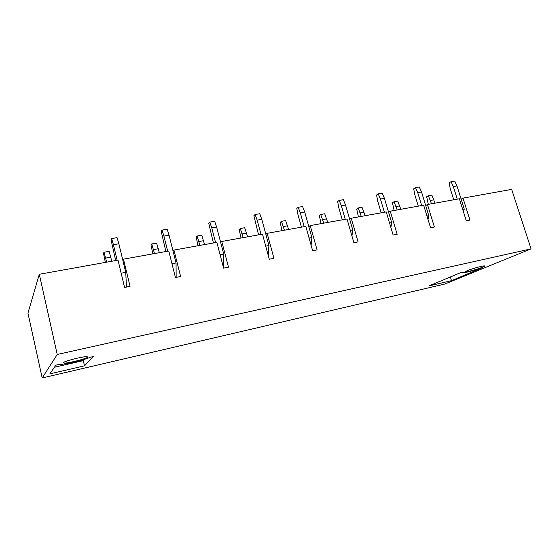 <?xml version="1.0" encoding="UTF-8"?>
<svg xmlns="http://www.w3.org/2000/svg" width="559" height="559" viewBox="0 0 559 559"><rect width="100%" height="100%" fill="white"/><g stroke="black" fill="none" stroke-linecap="round" stroke-linejoin="round"><path stroke-width="0.84" d="M427.474 204.51L459.351 198.78L466.276 220.805L469.93 220.092L463.006 198.124L511.667 189.375L531.05 248.874L57.235 354.483L39.305 274.28L118.012 260.131L124.573 287.438L130.051 286.376L123.476 259.152L168.776 251.005L175.435 277.523L180.62 276.509L173.947 250.076L216.864 242.361L223.6 268.131L228.512 267.174L221.762 241.481L262.471 234.165L269.277 259.222L273.931 258.314L267.125 233.327L305.801 226.381L312.649 250.767L317.072 249.901L310.224 225.584L347.006 218.974L353.882 242.725L358.095 241.9L351.213 218.22L386.241 211.917L393.145 235.066L397.156 234.284L390.252 211.197L423.645 205.195L430.563 227.772L434.392 227.024L427.474 204.51L425.706 205.572M173.059 251.103L173.947 250.076M220.686 242.522L221.762 241.481M265.881 234.375L267.125 233.327M308.82 226.64L310.224 225.584M349.675 219.275L351.213 218.22M388.589 212.259L390.252 211.197M461.14 199.186L463.006 198.124M531.05 248.874L444.845 284.042L42.184 377.954L27.95 313.082L39.305 274.28M122.798 260.166L123.476 259.152M79.846 360.618L80.021 361.38M42.184 377.954L57.235 354.483M451.497 280.674L482.089 267.824C472.984 270.822 466.416 272.506 462.391 272.883L462.209 272.303L460.092 272.89L429.005 285.894L451.497 280.674L450.351 276.964M482.864 267.09C484.653 266.343 485.17 265.944 484.415 265.902C482.69 265.749 471.67 268.802 467.506 270.591C465.808 271.304 465.34 271.688 466.087 271.723C467.841 271.863 478.546 268.907 482.864 267.09M93.388 356.593L90.572 357.173C84.255 359.989 64.411 364.636 59.485 364.419L55.907 365.146L49.87 373.866L84.493 365.838L93.374 356.544M63.279 362.693L64.166 363.112C68.373 363.329 86.841 358.626 87.805 357.11L86.959 356.642C82.886 356.383 63.824 361.247 63.279 362.693M54.461 367.235L83.298 360.632L84.493 365.838M121.156 273.211L125.74 272.352L126.481 287.067M125.74 272.352L118.85 243.787L113.421 244.716L117.159 260.284M118.85 243.787L117.055 237.645L111.632 238.553L113.421 244.716M115.706 260.55L111.003 239.692L111.632 238.553M105.372 262.402L103.464 253.248L104.023 252.242L106.657 262.171M104.023 252.242L109.152 251.347L111.793 261.249M110.815 257.161L105.679 258.076M171.969 263.708L176.043 262.947L176.162 277.383M176.043 262.947L169.049 235.199L163.906 236.08L167.7 251.201M169.049 235.199L167.162 229.246L162.026 230.105L163.906 236.08M165.876 251.529L161.174 231.258L162.026 230.105M152.859 253.87L150.986 244.947L151.748 243.927L154.48 253.576M151.748 243.927L156.618 243.074L159.357 252.703M158.372 248.727L153.487 249.593M220.092 254.708L223.705 254.031L223.307 267.006M223.705 254.031L216.626 227.059L211.749 227.89L215.592 242.592M216.626 227.059L214.656 221.287L209.786 222.105L211.749 227.89M213.426 242.983L208.731 223.258L209.786 222.105M198.012 245.75L196.167 237.051L197.11 236.024L199.933 245.408M197.11 236.024L201.743 235.213L204.573 244.569M203.574 240.705L198.934 241.523M265.735 246.17L268.921 245.569L268.257 255.484M268.921 245.569L261.787 219.331L257.154 220.12L261.032 234.424M261.787 219.331L259.732 213.727L255.114 214.502L257.154 220.12M258.565 234.871L253.884 215.662L255.114 214.502M240.999 238.029L239.189 229.539L240.286 228.498L243.193 237.631M240.286 228.498L244.702 227.73L247.609 236.834M246.603 233.068L242.18 233.851M309.078 238.064L311.887 237.533L311.104 245.275M311.887 237.533L304.697 211.987L300.295 212.741L304.194 226.668M304.697 211.987L302.587 206.544L298.185 207.284L300.295 212.741M301.469 227.157L297.968 214.642L296.801 208.444L298.185 207.284M281.974 230.664L280.192 222.37L281.436 221.329L284.412 230.224M281.436 221.329L285.649 220.595L288.626 229.463M287.606 225.787L283.392 226.535M350.297 230.35L352.757 229.889L351.939 236.017M352.757 229.889L345.532 205.006L341.339 205.719L345.266 219.289M345.532 205.006L343.366 199.71L339.173 200.408L341.339 205.719M342.297 219.82L338.775 207.62L337.65 201.575L339.173 200.408M321.069 223.635L319.322 215.536L320.698 214.488L323.724 223.16M320.698 214.488L324.716 213.79L327.749 222.433M326.722 218.848L322.704 219.561M389.546 223.013L391.684 222.608L390.888 227.492M391.684 222.608L384.431 198.347L380.434 199.032L384.375 212.252M384.431 198.347L382.216 193.197L378.226 193.861L380.434 199.032M381.196 212.825L377.667 200.933L376.57 195.028L378.226 193.861M358.417 216.92L356.705 209.003L358.193 207.955L361.275 216.41M358.193 207.955L362.029 207.291L365.118 215.718M364.091 212.217L360.241 212.895M426.964 216.012L428.802 215.669L428.054 219.575M428.802 215.669L421.542 192.003L417.727 192.652L421.675 205.551M421.542 192.003L419.285 186.979L415.47 187.621L417.727 192.652M418.307 206.159L414.764 194.553L413.702 188.781L415.47 187.621M394.13 210.498L392.446 202.763L394.039 201.708L397.163 209.96M394.039 201.708L397.715 201.072L400.838 209.297M399.811 205.873L396.135 206.53M462.67 209.332L464.236 209.038L463.558 212.161M464.236 209.038L456.969 185.937L453.321 186.559L457.276 199.151M456.969 185.937L454.677 181.046L451.036 181.654L453.321 186.559M453.74 199.787L450.191 188.46L449.163 182.814L451.036 181.654M428.32 204.356L426.657 196.782L428.348 195.734L431.506 203.783M428.348 195.734L431.869 195.119L435.028 203.155M433.994 199.808L430.472 200.436M63.964 362.211L64.166 363.112M466.087 271.723L465.968 271.346"/></g></svg>
